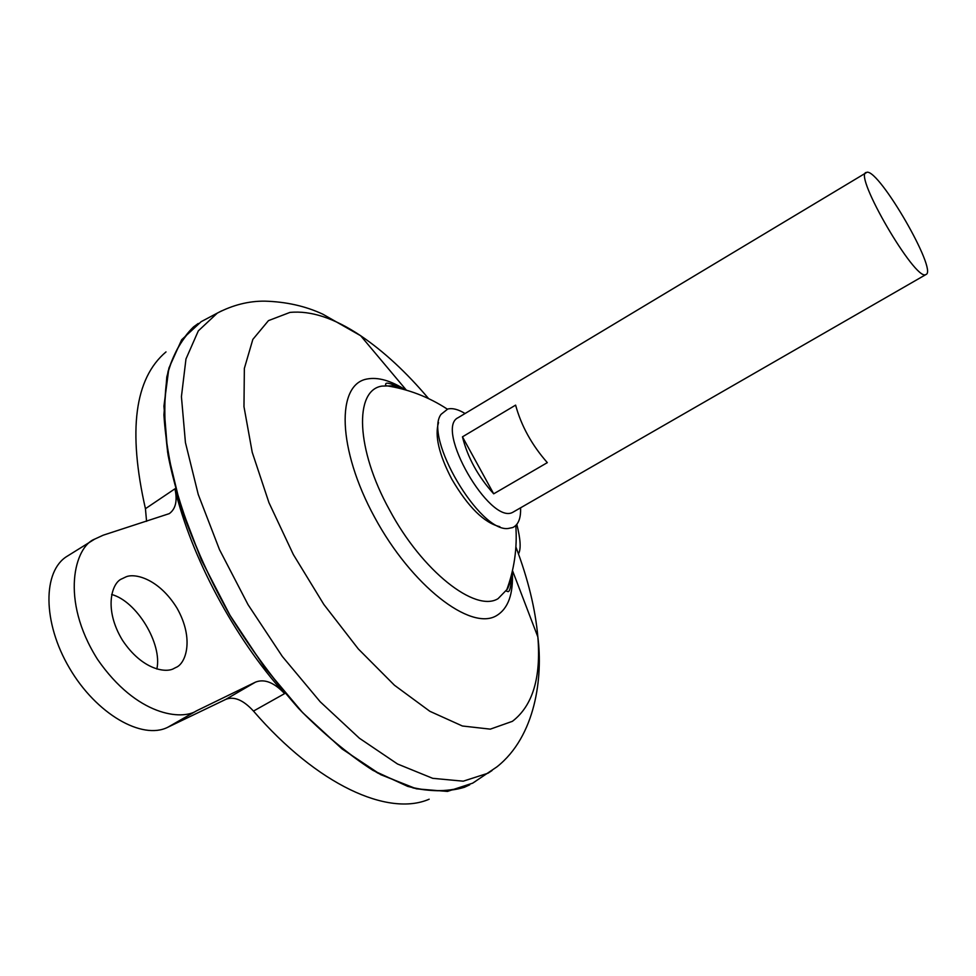 <?xml version="1.0" encoding="UTF-8"?>
<svg xmlns="http://www.w3.org/2000/svg" width="976" height="976" viewBox="0 0 976 976"><rect width="100%" height="100%" fill="white"/><g stroke="black" fill="none" stroke-linecap="round" stroke-linejoin="round"><path stroke-width="1.46" d="M499.846 526.686C484.096 522.843 468.053 506.959 451.717 479.021C438.944 454.438 434.552 435.601 438.553 422.51M520.574 507.886C520.964 518.293 518.354 524.844 512.742 527.54L508.191 528.48C479.619 532.591 423.56 437.321 441.042 414.349L447.752 409.029C452.498 407.87 458.269 409.371 465.064 413.519M156.843 669.024C162.553 643.867 136.603 601.057 111.63 594.494M125.465 577.121C133.785 572.717 158.515 578.012 177.059 608.219C194.614 639.341 185.647 663.875 175.924 667.462L174.009 668.438C166.31 673.233 142.398 670.207 122.488 640.28C103.432 609.024 111.85 582.538 121.854 578.841L125.465 577.121M926.065 274.476L512.754 512.315C490.013 525.356 434.113 428.196 458.232 417.618L867.103 172.203C880.01 170.593 937.619 270.437 926.065 274.476L925.626 274.659C915.012 280.759 853.707 175.558 866.041 172.447M462.453 436.845L515.609 405.125C521.257 425.841 531.822 445.007 547.316 462.636L493.697 493.819C478.069 476.556 467.65 457.573 462.453 436.845L493.697 493.819M469.639 784.789C453.657 791.341 434.832 792.39 413.177 787.961L377.907 773.126C352.714 757.779 327.119 737.087 301.133 711.065C275.537 682.395 251.82 650.48 229.982 615.331C199.336 561.359 177.827 505.312 168.092 455.182C163.736 423.206 163.736 395.256 168.079 371.356C174.716 350.262 184.793 334.317 198.274 323.532M475.763 781.154L472.652 783.167L447.411 791.426L416.386 788.815L380.75 774.676L342.161 749.007L302.633 712.626L264.472 667.23L230.007 615.319L201.373 559.98L180.231 504.568L167.628 452.352L163.931 406.138L168.885 368.135L181.67 339.746L201.154 321.69L204.435 319.945M512.217 571.704L510.619 581.062L507.618 588.833L498.077 598.654C475.446 612.83 422.022 571.045 389.509 509.911C355.825 449.18 354.105 390.107 381.958 386.093L392.035 385.837L405.211 389.827M429.159 799.21C388.424 816.888 317.493 785.241 253.479 711.077C243.402 700.085 234.216 696.156 225.944 699.292L255.529 682.114L196.542 710.821C182.231 720.361 137.055 716.567 97.527 659.349C59.463 599.166 75.128 546.34 94.684 539.118L103.188 535.202L169.287 513.632C175.717 508.947 177.595 500.676 174.936 488.817L145.436 508.703C127.771 430.709 134.627 378.444 166.005 351.909M475.568 781.276L472.75 783.106M469.7 784.838L464.356 787.303C448.033 792.207 429.135 791.902 407.675 786.363L373.052 770.418C348.517 754.692 323.69 734.025 298.595 708.43C273.927 680.394 251.039 649.369 229.946 615.356C210.462 580.391 194.456 545.316 181.939 510.131C171.752 475.763 165.749 444.031 163.919 414.946L166.798 376.931C172.386 355.484 181.292 338.818 193.504 326.936L198.262 323.459M201.251 321.629L204.216 320.055M255.529 682.114C264.435 678.637 274.122 682.468 284.602 693.619C234.606 638.267 190.93 556.405 174.936 488.817M284.602 693.619L253.479 711.077M146.571 521.343L145.436 508.703M94.684 539.118L67.332 556.137C42.541 570.765 42.419 622.395 69.479 668.109C96.234 713.993 142.167 740.333 167.86 727.23L225.944 699.292M518.463 553.929C521.147 549.183 520.598 539.325 516.816 524.356M492.063 770.515L488.012 773.212L463.234 781.178L432.697 778.323L397.537 764.001L359.388 738.222L320.226 701.805L282.345 656.47L248.063 604.693L219.466 549.573L198.238 494.442L185.428 442.531L181.426 396.646L185.977 358.961L198.311 330.888L217.319 313.101L221.637 310.868M515.901 546.975C528.077 579.097 535.397 609.085 537.849 636.925C541.192 677.637 532.701 705.77 512.4 721.325L490.306 729.145L462.392 725.998L429.855 711.297L394.45 685.237L358.302 648.93L323.812 604.412L293.337 554.539L268.961 502.677L252.223 452.303L243.976 406.675L244.354 368.416L252.845 339.392L268.461 320.628L289.896 312.43C310.783 310.368 334.365 318.127 360.656 335.732C383.8 351.397 406.455 372.368 428.61 398.623M512.302 571.326C513.547 593.859 508.252 608.646 496.418 615.71C470.615 631.277 411.53 585.771 374.613 517.268C337.293 448.936 336.086 384.056 367.208 378.981C378.09 376.968 390.888 380.616 405.589 389.924M196.542 710.821L167.86 727.23M406.345 390.144L360.656 335.732L322.824 314.187C305.464 306.086 286.09 301.743 264.703 301.145C248.66 301.011 232.861 305 217.319 313.101L201.154 321.69M512.485 570.557L537.849 636.925C543.046 677.063 535.702 736.294 496.833 766.929L472.652 783.167M515.792 525.491C517.414 548.061 514.254 569.911 506.312 591.041L507.715 591.541C509.765 592.591 511.278 585.929 512.254 571.533M447.35 409.151C428.403 396.768 407.773 388.924 385.447 385.593L385.691 384.117C385.764 381.823 392.328 383.739 405.382 389.875"/></g></svg>
